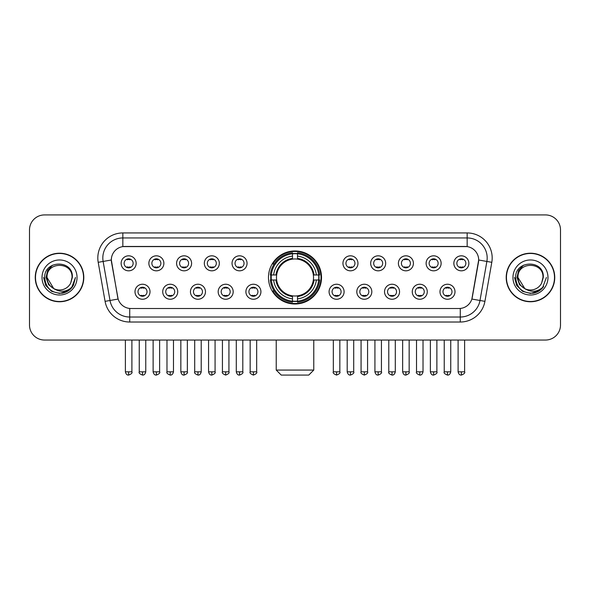 <?xml version="1.0" encoding="UTF-8"?>
<svg xmlns="http://www.w3.org/2000/svg" width="590" height="590" viewBox="0 0 590 590"><rect width="100%" height="100%" fill="white"/><g stroke="black" fill="none" stroke-linecap="round" stroke-linejoin="round"><path stroke-width="0.89" d="M268.472 277.484A26.528 26.528 0 0 0 295 304.005A26.528 26.528 0 0 0 321.528 277.484A26.528 26.528 0 0 0 295 250.957A26.528 26.528 0 0 0 268.472 277.484M177.738 291.748A7.508 7.508 0 0 1 170.23 299.255A7.508 7.508 0 0 1 162.722 291.748A7.508 7.508 0 0 1 170.23 284.24A7.508 7.508 0 0 1 177.738 291.748M165.731 291.748A4.506 4.506 0 0 0 170.23 296.254A4.506 4.506 0 0 0 174.736 291.748A4.506 4.506 0 0 0 170.23 287.242A4.506 4.506 0 0 0 165.731 291.748M205.468 291.748A7.508 7.508 0 0 1 197.96 299.255A7.508 7.508 0 0 1 190.452 291.748A7.508 7.508 0 0 1 197.96 284.24A7.508 7.508 0 0 1 205.468 291.748M193.454 291.748A4.506 4.506 0 0 0 197.96 296.254A4.506 4.506 0 0 0 202.466 291.748A4.506 4.506 0 0 0 197.96 287.242A4.506 4.506 0 0 0 193.454 291.748M233.19 291.748A7.508 7.508 0 0 1 225.682 299.255A7.508 7.508 0 0 1 218.175 291.748A7.508 7.508 0 0 1 225.682 284.24A7.508 7.508 0 0 1 233.19 291.748M221.184 291.748A4.506 4.506 0 0 0 225.682 296.254A4.506 4.506 0 0 0 230.189 291.748A4.506 4.506 0 0 0 225.682 287.242A4.506 4.506 0 0 0 221.184 291.748M260.92 291.748A7.508 7.508 0 0 1 253.412 299.255A7.508 7.508 0 0 1 245.905 291.748A7.508 7.508 0 0 1 253.412 284.24A7.508 7.508 0 0 1 260.92 291.748M248.906 291.748A4.506 4.506 0 0 0 253.412 296.254A4.506 4.506 0 0 0 257.919 291.748A4.506 4.506 0 0 0 253.412 287.242A4.506 4.506 0 0 0 248.906 291.748M344.095 291.748A7.508 7.508 0 0 1 336.588 299.255A7.508 7.508 0 0 1 329.08 291.748A7.508 7.508 0 0 1 336.588 284.24A7.508 7.508 0 0 1 344.095 291.748M332.082 291.748A4.506 4.506 0 0 0 336.588 296.254A4.506 4.506 0 0 0 341.094 291.748A4.506 4.506 0 0 0 336.588 287.242A4.506 4.506 0 0 0 332.082 291.748M371.825 291.748A7.508 7.508 0 0 1 364.318 299.255A7.508 7.508 0 0 1 356.81 291.748A7.508 7.508 0 0 1 364.318 284.24A7.508 7.508 0 0 1 371.825 291.748M359.812 291.748A4.506 4.506 0 0 0 364.318 296.254A4.506 4.506 0 0 0 368.816 291.748A4.506 4.506 0 0 0 364.318 287.242A4.506 4.506 0 0 0 359.812 291.748M399.548 291.748A7.508 7.508 0 0 1 392.04 299.255A7.508 7.508 0 0 1 384.533 291.748A7.508 7.508 0 0 1 392.04 284.24A7.508 7.508 0 0 1 399.548 291.748M387.534 291.748A4.506 4.506 0 0 0 392.04 296.254A4.506 4.506 0 0 0 396.546 291.748A4.506 4.506 0 0 0 392.04 287.242A4.506 4.506 0 0 0 387.534 291.748M427.278 291.748A7.508 7.508 0 0 1 419.77 299.255A7.508 7.508 0 0 1 412.263 291.748A7.508 7.508 0 0 1 419.77 284.24A7.508 7.508 0 0 1 427.278 291.748M415.264 291.748A4.506 4.506 0 0 0 419.77 296.254A4.506 4.506 0 0 0 424.269 291.748A4.506 4.506 0 0 0 419.77 287.242A4.506 4.506 0 0 0 415.264 291.748M455.001 291.748A7.508 7.508 0 0 1 447.493 299.255A7.508 7.508 0 0 1 439.985 291.748A7.508 7.508 0 0 1 447.493 284.24A7.508 7.508 0 0 1 455.001 291.748M442.987 291.748A4.506 4.506 0 0 0 447.493 296.254A4.506 4.506 0 0 0 451.999 291.748A4.506 4.506 0 0 0 447.493 287.242A4.506 4.506 0 0 0 442.987 291.748M150.015 291.748A7.508 7.508 0 0 1 142.507 299.255A7.508 7.508 0 0 1 134.999 291.748A7.508 7.508 0 0 1 142.507 284.24A7.508 7.508 0 0 1 150.015 291.748M138.001 291.748A4.506 4.506 0 0 0 142.507 296.254A4.506 4.506 0 0 0 147.013 291.748A4.506 4.506 0 0 0 142.507 287.242A4.506 4.506 0 0 0 138.001 291.748M163.88 263.317A7.508 7.508 0 0 1 156.372 270.825A7.508 7.508 0 0 1 148.864 263.317A7.508 7.508 0 0 1 156.372 255.817A7.508 7.508 0 0 1 163.88 263.317M151.866 263.317A4.506 4.506 0 0 0 156.372 267.823A4.506 4.506 0 0 0 160.871 263.317A4.506 4.506 0 0 0 156.372 258.818A4.506 4.506 0 0 0 151.866 263.317M191.603 263.317A7.508 7.508 0 0 1 184.095 270.825A7.508 7.508 0 0 1 176.587 263.317A7.508 7.508 0 0 1 184.095 255.817A7.508 7.508 0 0 1 191.603 263.317M179.589 263.317A4.506 4.506 0 0 0 184.095 267.823A4.506 4.506 0 0 0 188.601 263.317A4.506 4.506 0 0 0 184.095 258.818A4.506 4.506 0 0 0 179.589 263.317M219.325 263.317A7.508 7.508 0 0 1 211.825 270.825A7.508 7.508 0 0 1 204.317 263.317A7.508 7.508 0 0 1 211.825 255.817A7.508 7.508 0 0 1 219.325 263.317M207.319 263.317A4.506 4.506 0 0 0 211.825 267.823A4.506 4.506 0 0 0 216.323 263.317A4.506 4.506 0 0 0 211.825 258.818A4.506 4.506 0 0 0 207.319 263.317M247.055 263.317A7.508 7.508 0 0 1 239.547 270.825A7.508 7.508 0 0 1 232.04 263.317A7.508 7.508 0 0 1 239.547 255.817A7.508 7.508 0 0 1 247.055 263.317M235.041 263.317A4.506 4.506 0 0 0 239.547 267.823A4.506 4.506 0 0 0 244.054 263.317A4.506 4.506 0 0 0 239.547 258.818A4.506 4.506 0 0 0 235.041 263.317M357.96 263.317A7.508 7.508 0 0 1 350.453 270.825A7.508 7.508 0 0 1 342.945 263.317A7.508 7.508 0 0 1 350.453 255.817A7.508 7.508 0 0 1 357.96 263.317M345.947 263.317A4.506 4.506 0 0 0 350.453 267.823A4.506 4.506 0 0 0 354.959 263.317A4.506 4.506 0 0 0 350.453 258.818A4.506 4.506 0 0 0 345.947 263.317M385.683 263.317A7.508 7.508 0 0 1 378.175 270.825A7.508 7.508 0 0 1 370.675 263.317A7.508 7.508 0 0 1 378.175 255.817A7.508 7.508 0 0 1 385.683 263.317M373.677 263.317A4.506 4.506 0 0 0 378.175 267.823A4.506 4.506 0 0 0 382.681 263.317A4.506 4.506 0 0 0 378.175 258.818A4.506 4.506 0 0 0 373.677 263.317M413.413 263.317A7.508 7.508 0 0 1 405.905 270.825A7.508 7.508 0 0 1 398.398 263.317A7.508 7.508 0 0 1 405.905 255.817A7.508 7.508 0 0 1 413.413 263.317M401.399 263.317A4.506 4.506 0 0 0 405.905 267.823A4.506 4.506 0 0 0 410.411 263.317A4.506 4.506 0 0 0 405.905 258.818A4.506 4.506 0 0 0 401.399 263.317M441.136 263.317A7.508 7.508 0 0 1 433.628 270.825A7.508 7.508 0 0 1 426.12 263.317A7.508 7.508 0 0 1 433.628 255.817A7.508 7.508 0 0 1 441.136 263.317M429.129 263.317A4.506 4.506 0 0 0 433.628 267.823A4.506 4.506 0 0 0 438.134 263.317A4.506 4.506 0 0 0 433.628 258.818A4.506 4.506 0 0 0 429.129 263.317M468.866 263.317A7.508 7.508 0 0 1 461.358 270.825A7.508 7.508 0 0 1 453.85 263.317A7.508 7.508 0 0 1 461.358 255.817A7.508 7.508 0 0 1 468.866 263.317M456.852 263.317A4.506 4.506 0 0 0 461.358 267.823A4.506 4.506 0 0 0 465.864 263.317A4.506 4.506 0 0 0 461.358 258.818A4.506 4.506 0 0 0 456.852 263.317M136.15 263.317A7.508 7.508 0 0 1 128.642 270.825A7.508 7.508 0 0 1 121.134 263.317A7.508 7.508 0 0 1 128.642 255.817A7.508 7.508 0 0 1 136.15 263.317M124.136 263.317A4.506 4.506 0 0 0 128.642 267.823A4.506 4.506 0 0 0 133.148 263.317A4.506 4.506 0 0 0 128.642 258.818A4.506 4.506 0 0 0 124.136 263.317M105.079 301.35L98.198 262.314A25.023 25.023 0 0 1 122.838 232.939L467.162 232.939A25.023 25.023 0 0 1 491.802 262.314L484.921 301.35A25.023 25.023 0 0 1 460.281 322.022L129.719 322.022A25.023 25.023 0 0 1 105.079 301.35L118.125 299.049L111.532 262.314A13.511 13.511 0 0 1 124.837 246.458L465.163 246.458A13.511 13.511 0 0 1 478.468 262.314L472.288 297.345A13.511 13.511 0 0 1 458.983 308.511L131.017 308.511A13.511 13.511 0 0 1 117.712 297.345L111.326 259.998L103.125 261.444A20.016 20.016 0 0 1 122.838 237.947L467.162 237.947A20.016 20.016 0 0 1 486.875 261.444L479.995 300.48A20.016 20.016 0 0 1 460.281 317.022L129.719 317.022A20.016 20.016 0 0 1 110.005 300.48L103.125 261.444A20.016 20.016 0 0 1 102.822 257.963M270.854 279.985A24.271 24.271 0 0 1 270.854 274.984M35.252 277.484A24.271 24.271 0 0 0 59.531 301.756A24.271 24.271 0 0 0 83.802 277.484A24.271 24.271 0 0 0 59.531 253.213A24.271 24.271 0 0 0 35.252 277.484M506.198 277.484A24.271 24.271 0 0 0 530.469 301.756A24.271 24.271 0 0 0 554.748 277.484A24.271 24.271 0 0 0 530.469 253.213A24.271 24.271 0 0 0 506.198 277.484M122.838 232.939L122.838 246.605L467.162 246.605L467.162 232.939M111.326 259.969L111.473 257.963M458.983 308.511L131.017 308.511M491.802 262.314L478.674 259.998L471.875 299.049L484.921 301.35M472.288 297.345L472.207 297.773M117.794 297.773L117.712 297.345M560.5 229.938A15.016 15.016 0 0 0 545.485 214.922L44.516 214.922A15.016 15.016 0 0 0 29.5 229.938L29.5 325.031A15.016 15.016 0 0 0 44.516 340.039L545.485 340.039A15.016 15.016 0 0 0 560.5 325.031L560.5 229.938L560.5 325.031M29.5 229.938L29.5 325.031M545.485 214.922L44.516 214.922M44.516 340.039L545.485 340.039M83.551 277.484A24.02 24.02 0 0 0 59.531 253.464A24.02 24.02 0 0 0 35.503 277.484A24.02 24.02 0 0 0 59.531 301.505A24.02 24.02 0 0 0 83.551 277.484M68.145 290.907L59.531 293.437L51.551 291.298L45.71 285.457L43.579 277.484L45.71 285.457L51.551 291.298L59.531 293.437L67.503 291.298L73.344 285.457L75.483 277.484L71.538 287.979L69.303 290.088M54.833 289.299L48.631 284.734L46.057 277.484L47.65 270.427L52.591 265.153M53.742 288.576L47.016 277.484C46.249 261.341 72.806 261.341 72.039 277.484L70.667 283.178L72.341 277.484C73.58 259.416 44.154 259.858 44.7 277.484C45.696 288.127 51.566 293.363 62.304 293.193C66.67 292.352 70.136 290.118 72.695 286.489C66.921 292.035 60.659 292.758 53.911 288.665A12.515 12.515 0 0 0 70.667 283.178L72.039 277.484C72.806 261.341 46.249 261.341 47.016 277.484C46.249 261.341 72.806 261.341 72.039 277.484C72.806 261.341 46.249 261.341 47.016 277.484L53.742 288.576L47.016 277.484C47.237 282.522 49.538 286.253 53.911 288.665M42.015 277.484A17.516 17.516 0 0 0 59.531 295A17.516 17.516 0 0 0 77.047 277.484A17.516 17.516 0 0 0 59.531 259.969A17.516 17.516 0 0 0 42.015 277.484M72.695 286.489L68.211 290.863M68.108 290.929L62.363 293.178M75.483 277.484L73.344 285.457L67.503 291.298L59.531 293.437L51.551 291.298L45.71 285.457L43.579 277.484L45.71 285.457L51.551 291.298L59.531 293.437L67.503 291.298L73.344 285.457L75.483 277.484M554.497 277.484A24.02 24.02 0 0 0 530.469 253.464A24.02 24.02 0 0 0 506.449 277.484A24.02 24.02 0 0 0 530.469 301.505A24.02 24.02 0 0 0 554.497 277.484M546.421 277.484L542.483 287.979L540.248 290.088M525.779 289.299L519.576 284.734L517.002 277.484L518.595 270.427L523.537 265.153M542.984 277.484L541.613 283.178L543.287 277.484C544.526 259.416 515.092 259.858 515.645 277.484C516.641 288.127 522.511 293.363 533.242 293.193C537.615 292.352 541.082 290.118 543.641 286.489C537.866 292.035 531.605 292.758 524.857 288.665L517.961 277.484C517.194 261.341 543.751 261.341 542.984 277.484L541.613 283.178A12.515 12.515 0 0 1 524.857 288.665L517.961 277.484C517.194 261.341 543.751 261.341 542.984 277.484C543.751 261.341 517.194 261.341 517.961 277.484C517.194 261.341 543.751 261.341 542.984 277.484M524.857 288.665L517.961 277.484C518.182 282.522 520.483 286.253 524.857 288.665M512.953 277.484A17.516 17.516 0 0 0 530.469 295A17.516 17.516 0 0 0 547.985 277.484A17.516 17.516 0 0 0 530.469 259.969A17.516 17.516 0 0 0 512.953 277.484M543.641 286.489L539.164 290.855M539.053 290.929L533.308 293.178L539.083 290.907L533.308 293.178L539.083 290.907L530.469 293.437L522.497 291.298L516.656 285.457L514.517 277.484M539.061 290.922L533.323 293.178L539.061 290.922M308.762 375.078L281.238 375.078L276.231 370.07L313.769 370.07L308.762 375.078M313.349 279.985A18.519 18.519 0 0 0 297.5 259.135L297.5 259.135A18.519 18.519 0 0 0 276.651 279.985A18.519 18.519 0 0 0 313.349 279.985L314.087 279.985L313.349 279.985A18.519 18.519 0 0 1 297.5 295.833L297.5 298.857A21.52 21.52 0 0 0 316.373 279.985L319.699 279.985A24.824 24.824 0 0 1 297.5 302.183L297.5 301.173A23.821 23.821 0 0 0 318.689 279.985M271.363 279.985A23.77 23.77 0 0 1 271.363 274.984M297.5 253.84A23.77 23.77 0 0 0 292.5 253.84M318.637 274.984A23.77 23.77 0 0 1 318.637 279.985M319.699 274.984A24.824 24.824 0 0 0 297.5 252.786L297.5 253.796A23.821 23.821 0 0 1 318.689 274.984L319.699 274.984M270.301 279.985A24.824 24.824 0 0 0 292.5 302.183L292.5 301.173A23.821 23.821 0 0 1 271.312 279.985L270.301 279.985M318.689 274.984L316.373 274.984A21.52 21.52 0 0 0 297.5 256.112L297.5 253.796M297.5 301.173L297.5 298.857M271.312 279.985L273.627 279.985A21.52 21.52 0 0 0 292.5 298.857L292.5 301.173M297.5 256.112L297.5 258.398A19.249 19.249 0 0 1 314.087 274.984L316.373 274.984M316.373 279.985L314.087 279.985A19.249 19.249 0 0 1 297.5 296.571M292.5 298.857L292.5 295.833A18.519 18.519 0 0 1 276.651 279.985L273.627 279.985M313.349 274.984L314.087 274.984M297.5 301.121A23.77 23.77 0 0 1 292.5 301.121M292.5 252.786A24.824 24.824 0 0 0 270.301 274.984L271.312 274.984A23.821 23.821 0 0 1 292.5 253.796L292.5 252.786M292.5 253.796L292.5 256.112A21.52 21.52 0 0 0 273.627 274.984L271.312 274.984M292.5 259.106L292.5 256.112M273.627 274.984L275.913 274.984A19.249 19.249 0 0 1 292.5 258.398M292.5 295.833L292.5 296.571A19.249 19.249 0 0 1 275.913 279.985M274.18 263.973L272.757 263.973A26.026 26.026 0 0 1 321.026 277.484A26.026 26.026 0 0 1 272.757 290.995L274.18 290.995M127.145 267.565L127.145 266.857A3.842 3.842 0 0 0 130.147 266.857L130.147 267.565M130.147 259.076L130.147 259.784A3.842 3.842 0 0 0 127.145 259.784L127.145 259.076M154.868 267.565L154.868 266.857A3.842 3.842 0 0 0 157.869 266.857L157.869 267.565M157.869 259.076L157.869 259.784A3.842 3.842 0 0 0 154.868 259.784L154.868 259.076M182.598 267.565L182.598 266.857A3.842 3.842 0 0 0 185.599 266.857L185.599 267.565M185.599 259.076L185.599 259.784A3.842 3.842 0 0 0 182.598 259.784L182.598 259.076M210.32 267.565L210.32 266.857A3.842 3.842 0 0 0 213.322 266.857L213.322 267.565M213.322 259.076L213.322 259.784A3.842 3.842 0 0 0 210.32 259.784L210.32 259.076M238.043 267.565L238.043 266.857A3.842 3.842 0 0 0 241.052 266.857L241.052 267.565M241.052 259.076L241.052 259.784A3.842 3.842 0 0 0 238.043 259.784L238.043 259.076M348.948 267.565L348.948 266.857A3.842 3.842 0 0 0 351.957 266.857L351.957 267.565M351.957 259.076L351.957 259.784A3.842 3.842 0 0 0 348.948 259.784L348.948 259.076M376.678 267.565L376.678 266.857A3.842 3.842 0 0 0 379.68 266.857L379.68 267.565M379.68 259.076L379.68 259.784A3.842 3.842 0 0 0 376.678 259.784L376.678 259.076M404.401 267.565L404.401 266.857A3.842 3.842 0 0 0 407.402 266.857L407.402 267.565M407.402 259.076L407.402 259.784A3.842 3.842 0 0 0 404.401 259.784L404.401 259.076M432.131 267.565L432.131 266.857A3.842 3.842 0 0 0 435.132 266.857L435.132 267.565M435.132 259.076L435.132 259.784A3.842 3.842 0 0 0 432.131 259.784L432.131 259.076M459.853 267.565L459.853 266.857A3.842 3.842 0 0 0 462.855 266.857L462.855 267.565M462.855 259.076L462.855 259.784A3.842 3.842 0 0 0 459.853 259.784L459.853 259.076M141.003 295.996L141.003 295.28A3.842 3.842 0 0 0 144.004 295.28L144.004 295.996M144.004 287.5L144.004 288.215A3.842 3.842 0 0 0 141.003 288.215L141.003 287.5M168.733 295.996L168.733 295.28A3.842 3.842 0 0 0 171.734 295.28L171.734 295.996M171.734 287.5L171.734 288.215A3.842 3.842 0 0 0 168.733 288.215L168.733 287.5M196.455 295.996L196.455 295.28A3.842 3.842 0 0 0 199.457 295.28L199.457 295.996M199.457 287.5L199.457 288.215A3.842 3.842 0 0 0 196.455 288.215L196.455 287.5M224.185 295.996L224.185 295.28A3.842 3.842 0 0 0 227.187 295.28L227.187 295.996M227.187 287.5L227.187 288.215A3.842 3.842 0 0 0 224.185 288.215L224.185 287.5M251.908 295.996L251.908 295.28A3.842 3.842 0 0 0 254.91 295.28L254.91 295.996M254.91 287.5L254.91 288.215A3.842 3.842 0 0 0 251.908 288.215L251.908 287.5M335.091 295.996L335.091 295.28A3.842 3.842 0 0 0 338.092 295.28L338.092 295.996M338.092 287.5L338.092 288.215A3.842 3.842 0 0 0 335.091 288.215L335.091 287.5M362.813 295.996L362.813 295.28A3.842 3.842 0 0 0 365.815 295.28L365.815 295.996M365.815 287.5L365.815 288.215A3.842 3.842 0 0 0 362.813 288.215L362.813 287.5M390.543 295.996L390.543 295.28A3.842 3.842 0 0 0 393.545 295.28L393.545 295.996M393.545 287.5L393.545 288.215A3.842 3.842 0 0 0 390.543 288.215L390.543 287.5M418.266 295.996L418.266 295.28A3.842 3.842 0 0 0 421.267 295.28L421.267 295.996M421.267 287.5L421.267 288.215A3.842 3.842 0 0 0 418.266 288.215L418.266 287.5M445.996 295.996L445.996 295.28A3.842 3.842 0 0 0 448.997 295.28L448.997 295.996M448.997 287.5L448.997 288.215A3.842 3.842 0 0 0 445.996 288.215L445.996 287.5M460.281 308.452L460.281 322.022M129.719 322.022L129.719 308.452M98.198 262.314L103.125 261.444M292.5 301.35A23.998 23.998 0 0 0 297.5 301.35M318.866 279.985A23.998 23.998 0 0 0 318.866 274.984M297.5 253.619A23.998 23.998 0 0 0 292.5 253.619M128.642 371.825L125.39 371.825C125.958 374.141 127.042 375.225 128.642 375.078L128.642 371.825L131.895 371.825L131.895 340.039M156.372 371.825L153.12 371.825C153.688 374.141 154.772 375.225 156.372 375.078L156.372 371.825L159.625 371.825L159.625 340.039M184.095 371.825L180.842 371.825C181.41 374.141 182.494 375.225 184.095 375.078L184.095 371.825L187.347 371.825L187.347 340.039M211.825 371.825L208.565 371.825C209.133 374.141 210.224 375.225 211.825 375.078L211.825 371.825L215.077 371.825L215.077 340.039M239.547 371.825L236.295 371.825C236.863 374.141 237.947 375.225 239.547 375.078L239.547 371.825L242.8 371.825L242.8 340.039M350.453 371.825L347.2 371.825C347.768 374.141 348.852 375.225 350.453 375.078L350.453 371.825L353.705 371.825L353.705 340.039M378.175 371.825L374.923 371.825C375.491 374.141 376.575 375.225 378.175 375.078L378.175 371.825L381.435 371.825L381.435 340.039M405.905 371.825L402.653 371.825C403.221 374.141 404.305 375.225 405.905 375.078L405.905 371.825L409.158 371.825L409.158 340.039M433.628 371.825L430.375 371.825C430.943 374.141 432.027 375.225 433.628 375.078L433.628 371.825L436.88 371.825L436.88 340.039M461.358 371.825L458.106 371.825C458.673 374.141 459.757 375.225 461.358 375.078L461.358 371.825L464.61 371.825L464.61 340.039M142.507 371.825L139.255 371.825C138.591 372.865 139.675 373.949 142.507 375.078L142.507 371.825L145.76 371.825L145.76 340.039M170.23 371.825L166.977 371.825C166.321 372.865 167.405 373.949 170.23 375.078L170.23 371.825L173.482 371.825L173.482 340.039M197.96 371.825L194.707 371.825C194.044 372.865 195.128 373.949 197.96 375.078L197.96 371.825L201.212 371.825L201.212 340.039M225.682 371.825L222.43 371.825C221.774 372.865 222.858 373.949 225.682 375.078L225.682 371.825L228.935 371.825L228.935 340.039M253.412 371.825L250.16 371.825C249.496 372.865 250.58 373.949 253.412 375.078L253.412 371.825L256.665 371.825L256.665 340.039M336.588 371.825L333.335 371.825C332.679 372.865 333.763 373.949 336.588 375.078L336.588 371.825L339.84 371.825L339.84 340.039M364.318 371.825L361.065 371.825C360.401 372.865 361.486 373.949 364.318 375.078L364.318 371.825L367.57 371.825L367.57 340.039M392.04 371.825L388.788 371.825C388.132 372.865 389.216 373.949 392.04 375.078L392.04 371.825L395.293 371.825L395.293 340.039M419.77 371.825L416.518 371.825C415.854 372.865 416.938 373.949 419.77 375.078L419.77 371.825L423.023 371.825L423.023 340.039M447.493 371.825L444.241 371.825C443.584 372.865 444.668 373.949 447.493 375.078L447.493 371.825L450.745 371.825L450.745 340.039M313.769 340.039L313.769 370.07M276.231 340.039L276.231 370.07M125.39 371.825L125.39 340.039M131.895 371.825C132.558 372.865 131.474 373.949 128.642 375.078M153.12 371.825L153.12 340.039M159.625 371.825C160.281 372.865 159.197 373.949 156.372 375.078M180.842 371.825L180.842 340.039M187.347 371.825C188.011 372.865 186.927 373.949 184.095 375.078M208.565 371.825L208.565 340.039M215.077 371.825C215.733 372.865 214.649 373.949 211.825 375.078M236.295 371.825L236.295 340.039M242.8 371.825C243.464 372.865 242.379 373.949 239.547 375.078M347.2 371.825L347.2 340.039M353.705 371.825C354.369 372.865 353.285 373.949 350.453 375.078M374.923 371.825L374.923 340.039M381.435 371.825C382.091 372.865 381.007 373.949 378.175 375.078M402.653 371.825L402.653 340.039M409.158 371.825C409.814 372.865 408.73 373.949 405.905 375.078M430.375 371.825L430.375 340.039M436.88 371.825C437.544 372.865 436.46 373.949 433.628 375.078M458.106 371.825L458.106 340.039M464.61 371.825C465.267 372.865 464.183 373.949 461.358 375.078M139.255 371.825L139.255 340.039M145.76 371.825C145.192 374.141 144.108 375.225 142.507 375.078M166.977 371.825L166.977 340.039M173.482 371.825C172.914 374.141 171.83 375.225 170.23 375.078M194.707 371.825L194.707 340.039M201.212 371.825C200.644 374.141 199.56 375.225 197.96 375.078M222.43 371.825L222.43 340.039M228.935 371.825C229.599 372.865 228.514 373.949 225.682 375.078M250.16 371.825L250.16 340.039M256.665 371.825C257.321 372.865 256.237 373.949 253.412 375.078M333.335 371.825L333.335 340.039M339.84 371.825C340.504 372.865 339.42 373.949 336.588 375.078M361.065 371.825L361.065 340.039M367.57 371.825C368.226 372.865 367.142 373.949 364.318 375.078M388.788 371.825L388.788 340.039M395.293 371.825C394.725 374.141 393.641 375.225 392.04 375.078M416.518 371.825L416.518 340.039M423.023 371.825C422.455 374.141 421.371 375.225 419.77 375.078M444.241 371.825L444.241 340.039M450.745 371.825C450.177 374.141 449.093 375.225 447.493 375.078"/></g></svg>
